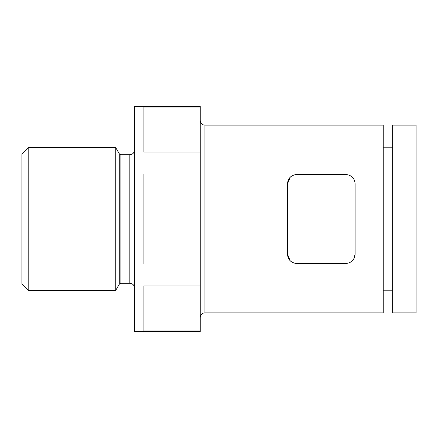 <?xml version="1.0" encoding="UTF-8"?>
<svg xmlns="http://www.w3.org/2000/svg" width="438" height="438" viewBox="0 0 438 438"><rect width="100%" height="100%" fill="white"/><g stroke="black" fill="none" stroke-linecap="round" stroke-linejoin="round"><path stroke-width="0.66" d="M290.213 177.215L287.514 183.801L287.514 254.199L290.115 260.681M293.126 262.789L296.904 263.583L345.708 263.583L349.469 262.795M353.74 259.05L355.092 254.199L355.092 183.801C354.753 178.304 351.621 175.178 345.708 174.417L296.904 174.417L293.137 175.205M204.924 312.858L204.924 125.142L383.25 125.142L383.25 312.858L204.924 312.858L203.298 313.148C201.354 313.975 200.336 315.442 200.226 317.55M345.708 263.583C351.583 262.866 354.709 259.734 355.092 254.199M287.514 254.199C287.892 259.734 291.024 262.86 296.904 263.583M296.904 174.417C291.029 175.134 287.897 178.266 287.514 183.801M355.092 183.801C354.714 178.266 351.588 175.14 345.708 174.417M200.226 173.99L143.916 173.99L143.916 264.01L200.226 264.01L200.226 331.626L134.526 331.626L134.526 106.374L200.226 106.374L200.226 264.01M200.226 107.086L143.916 107.086L143.916 152.096L200.226 152.096M200.226 285.905L143.916 285.905L143.916 330.914L200.226 330.914M416.1 125.142L416.1 312.858L392.634 312.858L392.634 125.142L416.1 125.142M21.9 153.957L21.9 284.043L28.191 290.334L28.191 147.666L21.9 153.957M120.904 154.707L120.904 283.293L129.834 283.293L129.834 154.707L120.904 154.707L119.278 153.771L115.758 147.666L115.758 290.334L28.191 290.334M119.278 153.771L119.278 284.229L115.758 290.334M392.634 147.201L383.25 147.201M392.634 290.799L383.25 290.799M115.758 147.666L28.191 147.666M120.904 283.293L119.278 284.229M129.834 154.707C132.687 154.428 134.252 152.867 134.526 150.015M129.834 283.293C132.687 283.572 134.252 285.133 134.526 287.985M204.924 125.142L203.298 124.852C201.354 124.025 200.336 122.558 200.226 120.45"/></g></svg>
